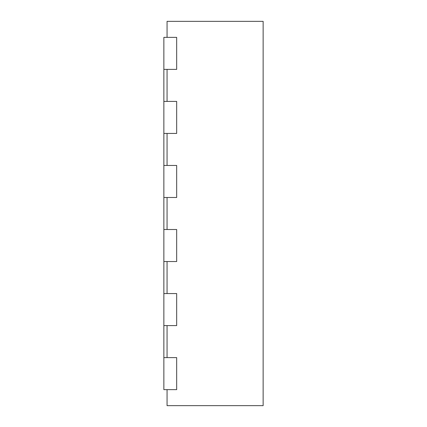 <?xml version="1.0" encoding="UTF-8"?>
<svg xmlns="http://www.w3.org/2000/svg" width="427" height="427" viewBox="0 0 427 427"><rect width="100%" height="100%" fill="white"/><g stroke="black" fill="none" stroke-linecap="round" stroke-linejoin="round"><path stroke-width="0.64" d="M167.064 69.387L167.064 101.412L176.671 101.412L176.671 133.438L167.064 133.438L167.064 165.462L176.671 165.462L176.671 197.487L167.064 197.487L167.064 229.512L176.671 229.512L176.671 261.537L167.064 261.537L167.064 293.562L176.671 293.562L176.671 325.587L167.064 325.587L167.064 357.612L176.671 357.612L176.671 389.637L167.064 389.637L167.064 405.65L263.139 405.65L263.139 21.35L167.064 21.35L167.064 37.362L176.671 37.362L176.671 69.387L167.064 69.387M163.861 357.612L176.671 357.612L176.671 389.637L163.861 389.637L163.861 325.587L176.671 325.587L176.671 293.562L163.861 293.562L163.861 261.537L176.671 261.537L176.671 229.512L163.861 229.512L163.861 197.487L176.671 197.487L176.671 165.462L163.861 165.462L163.861 133.438L176.671 133.438L176.671 101.412L163.861 101.412L163.861 69.387L176.671 69.387L176.671 37.362L163.861 37.362L163.861 69.387M163.861 101.412L163.861 133.438M163.861 165.462L163.861 197.487M163.861 229.512L163.861 261.537M163.861 293.562L163.861 325.587"/></g></svg>
